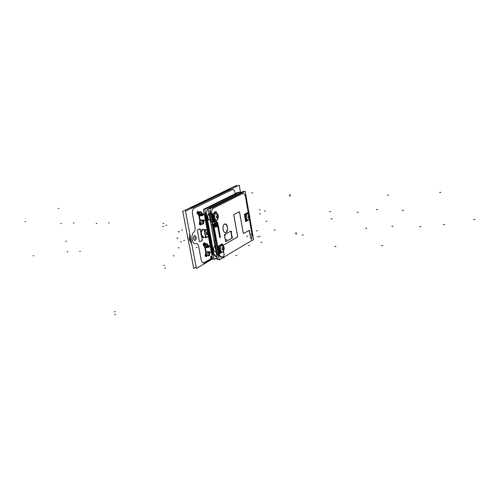<?xml version="1.0" encoding="UTF-8"?>
<svg xmlns="http://www.w3.org/2000/svg" width="500" height="500" viewBox="0 0 500 500"><rect width="100%" height="100%" fill="white"/><g stroke="black" fill="none" stroke-linecap="round" stroke-linejoin="round"><path stroke-width="0.75" d="M210.981 259.306L211.363 258.606L210.9 258.7L211.369 258.625L210.906 258.731L211.369 258.625L211.175 257.594L210.712 257.7L210.906 258.731L211.344 258.619L211.044 259.044L211.344 258.619L212.531 258.606M194.331 235.625C192.969 237.619 193.125 239.231 194.806 240.469L195.231 240.362C196.588 238.369 196.425 236.756 194.744 235.525L194.331 235.625C192.919 238.125 193.219 239.706 195.231 240.362C196.637 237.875 196.337 236.294 194.331 235.625M206.081 256.562L206.988 255.469L206.081 256.562L205.688 256.144L206.331 255.475L205.688 256.144L206.181 256.331L205.575 256.363L206.081 256.562M205.331 255.413L205.706 252.081L205.375 256.038L205.338 255.35L205.675 255.756L209.037 252.031L206.15 252.106L205.781 255.413L209.025 252.013M205.4 256.112L206.094 256.588L205.4 256.112M203.269 244.081L203.212 244.481L203.269 244.081L204.613 244.831L203.269 244.081L203.612 243.406L206.012 244.775L203.781 243.569L203.45 244.225L203.612 243.406L203.269 244.081M203.394 245.106L204.831 247.431L203.225 244.6L205.231 247.213L208.125 247.138L203.806 244.906L205.281 247.587L208.169 247.519L208.981 247.037L207.769 246.469L208.756 246.988L209.037 246.412L208.631 246.125L209.262 246.481L208.856 246.181M200.144 224.938L201.1 223.769L200.144 224.938L199.625 224.713L200.394 223.794L199.737 224.488L200.238 224.706L199.744 224.469L200.144 224.938M199.756 220.406L199.425 224.369L199.387 223.675L199.725 224.075L203.106 220.287L200.206 220.438L199.831 223.744L203.106 220.287L200.206 220.438L199.831 223.744L199.387 223.675L199.756 220.406L199.375 223.744L199.756 220.294M197.275 212.219L197.219 212.613L197.275 212.219L198.6 212.956L197.275 212.219L197.625 211.55L199.925 212.875L197.8 211.719L197.463 212.369L197.625 211.55L197.275 212.219M197.406 213.256L198.869 215.669L197.231 212.731L199.275 215.456L202.812 215.156L201.831 214.638L202.812 215.156L202.956 214.387M199.875 241.769L199.406 241.331L197.413 230.763L197.644 229.944L199.788 228.819L200.256 229.262L202.237 239.788L202.006 240.6L199.875 241.769L199.406 241.331L197.413 230.763L197.644 229.944L199.788 228.819L200.256 229.262L202.237 239.788L202.006 240.6L199.875 241.769M212.138 256.488L210.819 257.256L210.475 256.938L212.05 256.019L211.025 256.637L212.225 256.944L211.031 256.613L212.225 256.944L211.344 256.944L212.138 256.481L211.344 256.944M235.075 192.638L235.119 192.894C234.537 190.387 233.55 189.338 232.162 189.725L194.169 208.175C192.688 209.194 192.131 211.112 192.494 213.938L195.05 227.425C195.344 229.519 194.963 231.062 193.906 232.056C192.237 233.619 191.631 236.056 192.094 239.369L192.119 239.488C192.887 242.631 194.219 244.025 196.112 243.675C197.312 243.456 198.15 244.331 198.625 246.312L201.137 259.562C201.794 262.15 202.894 263.144 204.425 262.538L210.919 258.731L210.725 257.719L211.156 257.262L210.725 257.719L210.712 257.256L210.912 258.706L211.344 258.6L210.919 258.731L211.344 258.619M205.238 211.625L205.1 214.338L205.238 211.625M205.212 215.113L212.306 253.25L212.969 253.238L212.306 253.25L205.212 215.113L205.881 215.081L205.212 215.113M212.488 254L213.469 255.925L212.488 254M237.306 194.387L236.65 194.587M236.7 194.544L208.475 208.606L236.7 194.544M208.287 208.713C206.95 209.769 206.369 211.644 206.55 214.338C206.369 211.644 206.95 209.769 208.287 208.713M206.65 215.044L213.738 253.225L206.65 215.044M216.931 256.556C215.594 256.925 214.581 256.031 213.888 253.881L216.294 256.669L216.931 256.556L216.325 256.669C215.05 256.481 214.188 255.287 213.738 253.075M209.562 220.106L209.475 220.106C207.275 218.281 207.125 216.181 209.025 213.806C206.556 214.431 207.9 221.681 210.15 219.875M215.387 251.944L215.287 251.944C213.2 250.156 213.081 248.081 214.925 245.712C213.056 248.2 213.212 250.275 215.387 251.944M214.794 240.794L217.25 254.1L218.287 254.088L217.25 254.1L214.794 240.794M217.381 254.675L218.825 257.006L217.381 254.675M212.319 221.719L211.281 221.75L209.85 214L210.156 209.975L209.85 214L211.281 221.75L212.319 221.719L211.244 221.756M211.887 222.525L211.312 221.906L212.025 222.481M212.65 223.612L212.306 224.319L212.619 223.612M212.906 224.894L212.319 224.913L215.181 240.438L212.319 224.913L212.906 224.894L212.294 224.913M220.294 236.875L220.031 237.606L220.269 236.906L217.681 222.75L220.269 236.906L220.025 237.606L219.731 237.188M217.681 222.75L216.206 221.219L217.681 222.75M216.156 221.244L213.869 222.444L213.131 221.844L213.694 222.488L216.537 221.156L217.725 222.812M239.256 211.769L239.537 212.156L239.206 211.794M243.156 232.662L239.537 212.156L243.156 232.662M243.25 232.994L243.85 233.369L249.094 230.356L243.85 233.369L243.25 232.994M249.163 230.338L250.787 238.456L249.163 230.338M250.812 238.412L251.331 239.188L251.706 238.837L250.819 238.606L251.3 239.188M251.706 238.837L252.081 234.737L249.375 219.2L252.081 234.737L251.706 238.837M248.388 213.544L245.456 196.7C245.012 194.606 244.213 193.506 243.056 193.406L242.725 193.469C244.019 193.263 244.931 194.338 245.456 196.7L248.388 213.544M242.544 193.544L213.269 208.231L242.544 193.544M213.075 208.337C211.794 209.45 211.319 211.312 211.669 213.925L213.1 221.688L211.669 213.925C211.319 211.312 211.794 209.45 213.075 208.337M217.113 223.05L219.706 237.219L217.113 223.05L216.406 222.275L217.113 223.05M214.062 223.506L216.35 222.3L214.062 223.506M214.025 223.531L213.65 224.494L214.025 223.531L216.425 222.275M213.681 224.869L219.062 254.081L213.681 224.869M222.225 257.056C220.912 257.631 219.9 256.831 219.194 254.662L221.381 257.269L223.8 256.144M222.306 257.006L223.731 256.163L224.1 254.8L223.487 251.475L224.1 254.8L223.731 256.163L222.306 257.006M237.15 237.219L223.006 245.35L237.15 237.219L237.5 235.9L233.812 215.2L237.5 235.9L237.15 237.219L237.531 235.869M233.919 214.6L239.325 211.731M239.181 211.788L233.988 214.55L239.181 211.788M224.513 224.15C222 225.263 222.769 232.875 225.362 232.625L226.012 232.45C228.263 228.988 227.987 226.163 225.188 223.981L224.513 224.15C221.619 225.487 223.212 234.237 226.012 232.45C228.869 231.081 227.312 222.431 224.513 224.15M224.425 235.1L224.544 234.619L224.425 235.1M230.7 231.156L224.619 234.55L230.7 231.156M225.831 241.612L225.562 241.35L225.9 241.588L231.956 238.131L230.8 231.137L231.956 238.131L225.85 241.606M224.438 235.219L225.531 241.231L224.438 235.219M212.8 215.95L213.419 219.294L212.8 215.95M218.713 248.069L219.312 251.356L218.713 248.069M244.7 216.225L245.287 219.556L244.7 216.225M215.644 212.9L214.381 213.494L215.481 212.887L214.544 212.969L213.819 213.656L214.544 212.969L215.575 212.894M214.6 220.294C213.162 218.9 212.787 216.925 213.463 214.369C212.787 216.925 213.162 218.9 214.6 220.294C213.188 218.888 212.812 216.925 213.469 214.394M218.269 215.725L217.781 214.312C215.625 212.119 214.513 213.219 214.444 217.613C215.387 220.538 216.55 220.981 217.919 218.956L217.519 219.7M216.112 216.806L216.225 217.438L216.112 216.806M216.863 217.231L216.244 217.431L216.881 217.237M217.4 217.769L217.356 218.562L217.4 217.769M217.55 218.469L217.769 217.625L217.55 218.469M218.15 216.594L217.938 218.388M218.25 216.388L218.15 215.819L218.25 216.388M217.244 214.581L218.031 215.931M217.006 214.625L217.356 215.362L216.713 214.775L217.006 214.625M217.006 215.588L216.669 214.8L217.006 215.588M216.737 216.55L216.125 216.794L216.737 216.55M221.6 244.956L220.238 245.637L221.444 244.944L220.425 245.044L219.688 245.806L220.425 245.044L221.425 244.944L220.325 245.119M220.487 252.312C219.075 251.012 218.7 249.069 219.363 246.494C218.7 249.069 219.075 251.012 220.487 252.312C219.1 251 218.725 249.075 219.369 246.519M224.112 247.738L223.656 246.369C221.537 244.194 220.431 245.319 220.344 249.737C221.219 252.506 222.325 252.95 223.675 251.062L224.2 248.475M221.994 248.919L222.106 249.537L221.994 248.919L222.9 248.263L222.537 246.9L222.9 248.263L222.006 248.912M222.731 249.319L222.119 249.537L222.731 249.319M223.106 249.375L222.75 249.319L223.263 249.819L223.106 249.375M223.212 250.594L223.263 249.819L223.212 250.594M223.406 250.494L223.619 249.662L223.406 250.494M223.694 249.1L223.994 248.625M224.088 248.388L224 247.85L224.088 248.388M223.263 247.519L223.106 246.669M222.875 246.706L223.212 247.431L222.875 246.706L222.575 246.875L222.875 246.706M247.113 213.425L245.625 214.163L247.113 213.425L246.181 213.569M245.319 214.781C244.694 217.25 245.044 219.137 246.369 220.456C245.044 219.137 244.694 217.25 245.319 214.781M249.731 216.875C248.994 221.05 247.844 221.388 246.275 217.894C246.663 213.025 247.781 212.413 249.638 216.044L249.137 214.531C247.231 212.787 246.275 213.906 246.275 217.894C247.05 220.538 248.05 221.038 249.281 219.4L249.819 216.825M248.325 215.231L248.675 216.531L247.844 217.119L247.931 217.731L248.519 217.531L247.95 217.725L247.831 217.131L248.675 216.531L248.325 215.231L248.688 215.012M248.856 217.606L249 218.044L248.856 217.606M248.944 218.794L249 218.044L248.944 218.794M249.131 218.7L249.325 217.906L249.131 218.7M249.675 216.931L249.481 218.631M249.744 216.731L249.656 216.206L249.744 216.731M249.488 216.281L249.862 216.094M248.994 215.844L248.856 215.025M248.631 215.069L248.956 215.763L248.631 215.069M204.325 220.375L203.969 220.125L204.381 220.362L203 221.706L204.194 220.419L203.012 219.925L200.119 220.075L200.206 220.438L199.762 220.369L200.119 220.075L200.206 220.438L199.762 220.369L200.119 220.075L200.225 220.456L200.106 220.062M204.194 220.481L203.012 219.925L200.119 220.075L199.869 220.569L200.225 220.456M202.169 215.325L197.819 213.069L202.175 215.312L203.044 215.206L203.325 214.656L202.225 215.7L202.175 215.312L199.275 215.456L199.319 215.837L202.225 215.7L202.175 215.312L197.719 212.944L199.319 215.837L198.888 215.7L199.275 215.456L198.888 215.7L199.319 215.837L202.225 215.7L203.044 215.206L203.012 214.412L201.756 213.731M202.925 214.369L201.175 213.55L202.694 214.312M204.631 220.394L203.969 220.125L203.1 220.844M203.106 220.287L203.012 219.925L203.962 220.131L203.088 220.944L203.762 220.231L203.106 220.287L199.819 223.731M210.219 252.069L211.306 252.025L210.106 252.144L208.944 253.381L210.106 252.144L209.656 251.981L210.331 252.05L206.15 252.106L205.781 255.413L209.037 252.031L208.944 251.675L206.062 251.756L206.15 252.106L205.712 252.044L206.062 251.756L206.15 252.106L205.712 252.044L206.062 251.756L206.169 252.131L206.05 251.744L205.812 252.244L206.169 252.131M210.275 252.081L206.062 251.756L205.281 247.587L208.169 247.519L208.756 246.988L209.037 246.412L207.087 245.356L208.825 246.163M210.331 252.069L209.037 252.031L208.944 251.675L209.887 251.881L209.031 252.575M208.925 253.525L210.119 252.144L209.688 251.975M203.337 244.181L203.175 244.575L208.75 247.006L209.262 246.481L208.169 247.519L208.1 247.119L209.119 246.981L208.15 247.537L208.125 247.138L204.85 247.456L205.231 247.213L204.85 247.456L205.281 247.587L206.062 251.756M208.756 246.988L208.125 247.138L203.713 244.812L208.119 247.15M206.944 231.863C207.906 232.644 207.994 233.619 207.2 234.781L207.031 234.838M207 234.844L206.956 234.844C205.956 234.1 205.856 233.125 206.663 231.919L206.912 231.856M196.15 267.013L193.713 268.438L182.75 211.312L236.637 185.356L236.812 186.35M189.55 239.569L190.906 239.556L189.531 239.594L189.862 234.119L189.531 239.594L190.925 239.675L189.494 239.569L190.9 239.531M190.644 208.675L190.856 208.194L230.631 189.025M231.388 188.975L230.394 189.112M203.781 263.512L210.969 259.294M212.2 259.156L196.425 268.425L185.481 211.175L239.231 185.181L240.562 192.769M217.175 257.887L216.319 257.987M212.506 258.444L210.9 258.631M210.85 259.306L212.625 259.106M213.113 259.05L214.031 258.944M214.85 258.856L217.3 258.575M210.775 259.3L211.556 258.988M210.7 257.256L210.719 257.744L211.175 257.262M211.038 257.638L212.356 257.638L211.156 257.619L211.344 258.6L212.506 258.463L211.344 258.6L211.156 257.619L212.35 257.619M210.675 257.225L212.288 257.269M211.156 257.594L212.344 257.569M213.912 258.581L212.662 259.312L203.381 209.438L238.3 192.144L238.4 192.7M215.356 258.55L217.294 258.519M191.725 243.869L189.506 239.65L189.85 234.056M189.537 239.525L190.894 239.488M189.587 239.775L190.938 239.737M191.225 208.144L190.831 208.588M230.575 189.025L190.963 208.156L191.806 208.113M230.425 189.225L230.1 189.275M194.3 235.675L194.8 235.525C196.513 236.838 196.644 238.469 195.2 240.406M195.369 240.312L194.856 240.469C193.15 239.144 193.019 237.512 194.469 235.588M208.575 245.938L210.175 245.931M217.106 257.519L214.094 259.3L204.819 209.363L239.656 192.075L239.838 193.125M212.25 253.1L212.944 253.088M205.037 214.344L205.738 214.312M212.419 254.006L213.113 253.994M206.537 214.275L213.906 253.981M205.212 215.269L205.912 215.238M206.713 215.2C206.25 211.906 206.881 209.694 208.588 208.562M237.269 194.275L207.906 208.9M216.625 256.775L216.938 256.594M219.163 258.837L217.531 259.806L208.125 208.931L243.394 191.35L243.512 192.031M215.169 240.806L211.994 223.588L212.606 223.269M220.356 237.188L217.662 222.463M216.238 221.219L213.863 222.469M211.238 221.719L212.312 221.681M213.925 222.438L213.131 221.656M249.794 217.662L253.581 239.425L219.35 259.837L209.938 208.812L245.188 191.194L249.306 214.85M239.575 212.175L239.294 211.769M243.263 233.069L239.5 211.744M243.188 232.631L243.906 233.356M249.231 230.294L243.781 233.431M249.469 230.731L249.119 230.362M250.85 238.606L249.444 230.55M251.331 239.188L251.756 238.8M252.1 234.65L251.713 238.9M252.25 235.487L249.4 219.144M248.431 213.588L245.356 195.925M242.512 193.575L243.094 193.406C244.281 193.519 245.087 194.656 245.512 196.831M243.137 193.263L212.688 208.538M209.838 214.144L210.912 214.1M211.731 214.062C211.331 211.144 211.881 209.188 213.381 208.188M209.781 213.85L210.863 213.8M211.269 221.906L212.35 221.869M211.675 213.769L213.162 221.844M234.037 214.544L233.85 215.225M233.775 214.788L237.606 236.312M237.469 237.056L223.019 245.369M223.525 251.456L224.163 254.969M224.125 254.762L223.75 256.169M217.194 253.962L218.263 253.95M222.338 257.006L221.419 257.269C220.263 257.075 219.481 255.969 219.075 253.944M211.719 224.344L212.8 224.306M217.325 254.675L218.394 254.669M213.612 224.281L219.206 254.662M214.106 223.494L213.688 224.681M216.363 222.306L217.144 223.081M217.087 222.763L219.788 237.5M224.412 224.231L225.225 223.981C227.881 223.844 228.506 231.637 225.912 232.519M226.188 232.362L225.4 232.625C222.725 232.869 222.056 224.925 224.688 224.081M224.694 234.544L224.506 235.244M230.881 231.094L224.562 234.619M231.125 231.544L230.75 231.163M232.213 237.581L231.1 231.4M232.006 238.131L232.188 237.444M225.837 241.656L232.138 238.062M225.588 241.206L225.975 241.581M224.481 235.1L225.613 241.35M214.438 213.038L215.494 212.887M213.844 213.65L214.694 212.913M216.6 211.756L212.425 213.888L213.844 221.625L215.444 220.787M214.494 218.938L214.069 217.431L213.575 217.45L214.581 219.869M215.85 212.869L215.037 213.269M213.994 216.25L214.15 217.887L213.663 217.913L213.669 215.019M215.431 212.894L214.35 213.5M217.519 213.856L216.081 212.35C216.344 212.775 215.4 213.256 213.263 213.794L214.587 221.012L217.431 219.831L217.819 219.169M214.25 217.413L214.506 219.056M216.256 217.506L216.119 216.75M216.781 216.531L216.319 216.775M216.806 216.562L217.119 216.1M217.062 216.287L217.087 215.538M217.031 215.637L216.875 214.775M217.075 214.569L216.669 214.781M217.45 215.35L217.725 215.944M218.369 215.706L217.969 215.919M218.306 216.381L218.2 215.794M218.494 216.394L218.113 216.594M217.894 216.875L217.862 217.625M217.569 218.581L217.413 217.719M217.506 217.812L217.231 217.219M217.338 217.325L216.925 217.231M216.912 217.219L216.444 217.463M219.713 245.8L220.569 244.975M222.662 244.969L222.438 243.731L218.344 246.069L219.744 253.675L221.144 252.85M223.75 250.9L223.431 251.506M219.606 250.019L219.475 246.856L219.331 249.75L219.581 247.194L219.537 249.8L220.194 249.769M220.469 251.869L219.331 249.744M220.387 251.038L219.969 249.562L219.481 249.569L220.469 251.919L219.537 249.8L220.006 249.788L220.394 251.094L219.988 249.788L219.519 249.8L220.469 251.894M221.744 244.938L220.906 245.394M219.9 248.394L220.05 250.012L219.562 250.019L219.569 247.156M221.375 244.944L220.212 245.644M223.406 245.919L221.938 244.356C222.206 244.856 221.281 245.381 219.169 245.938L220.469 253.031L223.244 251.8L223.594 251.231M220.15 249.55L220.4 251.15M222.131 249.613L222 248.869M222.656 248.625L222.2 248.894M222.675 248.669L222.981 248.188M222.931 248.375L222.956 247.625M222.9 247.731L222.744 246.881M222.938 246.65L222.537 246.881M223.306 247.425L223.575 248M223.469 247.9L223.875 247.969M224.206 247.725L223.806 247.956M224.15 248.381L224.044 247.819M224.331 248.4L223.956 248.619M223.744 248.912L223.719 249.662M223.787 250.413L223.65 249.662M223.425 250.625L223.269 249.775M223.363 249.862L223.094 249.288M223.2 249.387L222.319 249.569M246.369 220.444C245.069 219.131 244.719 217.25 245.331 214.812M245.644 214.156L246.406 213.444M248.306 213.456L248.113 212.35L244.375 214.375L245.662 221.694L247.044 220.925M249.325 219.306L249.05 219.812M245.556 218.175L245.438 215.119L245.287 217.919L245.538 215.444L245.494 217.963L246.131 217.919M246.369 220.006L245.281 217.919M246.306 219.163L245.919 217.725L245.444 217.744L246.369 220.056M247.519 213.406L246.775 213.787M245.85 216.588L245.994 218.156L245.519 218.175L245.525 215.406M247.087 213.425L246.125 214.019M248.938 214.219L247.656 212.913C247.981 213.312 247.138 213.769 245.138 214.281L246.331 221.106L249.219 219.519M246.094 217.706L246.319 219.275M247.963 217.794L247.838 217.081M248.444 216.869L248.031 217.1M248.469 216.906L248.75 216.462M248.7 216.637L248.725 215.931M248.669 216.025L248.525 215.206M249.044 215.75L249.288 216.319M249.194 216.213L249.562 216.3M249.794 216.731L249.7 216.181M249.975 216.744L249.638 216.931M249.444 217.194L249.419 217.906M249.15 218.812L249.013 217.994M249.1 218.081L248.856 217.519M248.95 217.619L248.581 217.531M248.562 217.519L248.144 217.75M215.769 223.188L216.125 223.206M216.069 227.019L215.519 227.269M215.381 226.825L214.887 224.131M215.012 223.794L215.306 223C214.119 224.462 214.175 225.875 215.463 227.25M215.356 226.694L214.925 224.338M215.138 223.731L215.637 223.231M215.963 227.031L216.438 226.775M214.844 223.888L216.681 222.913L217.306 226.312L215.469 227.3L214.844 223.888M215.381 223.3L216.006 223.2M202.662 214.169L204.25 214.125M202.6 214.062L204.231 214.025M203.056 215.219L203.094 214.562L203.056 215.219M202.2 215.712L203.181 215.144L202.15 215.294L202.2 215.712M199.288 215.856L202.244 215.719L202.194 215.294L199.231 215.438M198.962 215.912L199.281 215.438L198.962 215.912M200.188 220.125L199.363 215.75M199.812 220.444L198.9 215.594M200.175 220.463L203.131 220.306L203.031 219.913L200.075 220.069L199.944 221.119M204.119 220.181L202.987 219.919L203.094 220.312L204.119 220.181M203.762 220.231L204.419 220.319M200.25 224.688L200.194 225.169L200.569 224.719M199.756 224.05L199.381 223.656L199.762 224.475M200.238 220.369L199.844 223.812L199.369 223.738M199.806 223.812L202.775 223.713L203.169 220.263M204.206 220.425L202.987 221.869M201.381 223.762L200.194 224.806M200.8 224.175L203.544 224.05L203.912 220.794M198.906 215.763L197.4 213.269L197.812 213.006L199.325 215.5M197.169 212.669L197.269 212.031L197.438 213.331L197.75 212.956M197.269 212.031L197.488 212.369M197.625 211.519L197.475 212.394L197.625 211.519M198.144 211.481L197.625 211.356L197.812 211.737M198.425 211.925L201.256 211.825L202.719 214.256M203.113 214.581L201.006 213.263M200.338 212.85L197.906 211.331L197.712 211.631M202.806 215.175L197.181 212.706L197.35 212.319M197.775 213.006L200.738 212.825L202.244 215.325M208.5 245.819L210.15 245.819M206.737 255.8L209.469 255.75L209.825 252.5M206.188 256.312L206.131 256.794L206.5 256.337M205.7 255.725L205.331 255.325L205.712 256.131M206.175 252.044L205.794 255.481L205.319 255.413L205.706 251.969M206.119 252.138L209.062 252.05L208.962 251.663L206.019 251.75M210.044 251.938L208.919 251.669L209.019 252.056L210.044 251.938M206.131 256.425L207.25 255.469M205.756 255.481L208.713 255.456L209.094 252.006M206.125 251.806L205.319 247.5M205.756 252.113L204.862 247.35M205.294 247.613L204.925 247.669L205.225 247.2M205.244 247.613L208.194 247.537L208.144 247.125L205.194 247.194M203.762 244.862L206.713 244.75L208.188 247.15M204.869 247.519L203.388 245.125L203.8 244.862L205.281 247.256M203.162 244.55L203.256 243.912L203.425 245.181L203.75 244.825M203.256 243.912L203.475 244.231M203.463 244.256L203.612 243.369L203.463 244.256M204.125 243.325L203.625 243.194L203.8 243.588M208.994 247.056L209.031 246.388L208.994 247.056M203.694 243.481L203.881 243.175L206.425 244.762M206.9 245.056L209.05 246.4M204.394 243.756L207.219 243.731L208.656 246.075M201.469 234.688L201 234.806C200.625 232.138 201.144 230.325 202.544 229.356L202.887 229.688C201.6 230.575 201.125 232.237 201.469 234.688M203.363 229.562L204.069 229.556M201.206 234.6L201.431 234.569C201.85 236.4 202.606 237.331 203.694 237.35L203.487 237.35C202.406 237.131 201.713 236.081 201.394 234.213L200.912 234.288C201.55 237.2 202.681 238.212 204.312 237.319M207.537 236.956L206.975 237.181M202.95 229.656L206.375 229.794M205.331 236.175L204.625 232.425M205.331 230.35L206.169 229.613M208.4 236.406L205.65 237.906L204.338 230.875L207.1 229.406M202.613 229.794L206.131 229.919M205.912 229.75L206.681 229.519M207.256 234.8L207.862 233.525M207.65 232.394L206.725 231.944M206.819 231.894C205.963 233.062 206.044 234.044 207.062 234.838L207.35 234.75M189.312 239.644L191.737 243.931L189.312 239.656L190.925 239.675L189.519 239.713M204.838 247.494L205.688 252.019L204.838 247.494M198.875 215.738L199.744 220.344L198.875 215.738M202.481 229.419L204.031 229.556L202.481 229.419L200.894 232.65L202.481 229.419L202.8 229.719C201.588 230.613 201.131 232.231 201.431 234.569L203.581 237.356L205.531 237.256L203.519 237.356M217.181 257.906L216.269 258.019L217.181 257.906M191.719 243.831L189.556 239.713L191.719 243.831M190.881 208.562L191.262 208.144L190.881 208.562M230.675 189.319L191.812 207.763L192.625 207.719L191.812 207.763L229.862 189.369M216.019 227.025L216.381 226.806M215.238 223.056C214.137 224.55 214.213 225.938 215.456 227.225C214.213 225.938 214.137 224.55 215.238 223.056L216.106 223.219M209.85 214L210.888 213.956L209.85 214M213.425 217.638L213.675 215.056L213.637 217.681L214.294 217.638M214.581 219.844L213.637 217.681L214.106 217.662L214.5 219L214.088 217.662L213.619 217.681L214.581 219.844M213.981 216.175L214.088 217.662L213.981 216.175M218.219 215.731L218.206 215.656C216.137 211.819 214.881 212.469 214.444 217.613C216.213 221.319 217.5 220.944 218.306 216.494M218.287 216.275L218.231 215.781M217.844 217.056L217.775 217.525M217.4 215.45L217.638 215.844M219.881 248.325L219.988 249.788L219.881 248.325M224.062 247.75L224.037 247.6C222.006 243.9 220.775 244.613 220.344 249.737C222.044 253.306 223.306 252.9 224.137 248.512M224.119 248.206L224.069 247.806M246.15 214.006L247.312 213.438L246.15 214.006M246.369 220.031L245.494 217.963L246.369 220.031M245.837 216.519L246.312 219.225L245.931 217.944L245.475 217.963L245.95 217.944L245.837 216.519M249.394 217.375L249.338 217.812M215.55 223.263L215.113 223.744L215.756 223.4M214.913 224.294L215.362 226.725L214.913 224.294M215.463 223.263L214.988 223.806L215.463 223.263M214.881 224.094L215.387 226.844L214.881 224.094M216.375 226.737C217.312 225.044 217.113 223.95 215.775 223.463C214.838 225.162 215.037 226.256 216.375 226.737C217.312 225.044 217.113 223.95 215.775 223.463C214.838 225.162 215.037 226.256 216.375 226.737M215.894 224.1L216.262 226.106L215.894 224.1M199.319 215.837L199.262 215.438M202.631 214.112L204.244 214.069M198.869 215.669L197.438 213.3L197.825 213.056M208.531 245.875L210.162 245.869M205.706 252.081L205.338 255.35L205.781 255.413M204.831 247.431L203.425 245.15L203.806 244.906M204.275 237.319C203.3 238.006 202.413 237.7 201.6 236.419C202.413 237.7 203.3 238.006 204.275 237.319M206.619 229.519L205.231 230.4L205.975 229.675L202.8 229.719C201.588 230.613 201.131 232.231 201.431 234.569M204.594 232.225L205.356 236.312L204.594 232.225M206.256 229.856L202.738 229.719L206.044 229.675M207.556 236.719L208.312 235.925L207.556 236.719C205.206 238.188 203.881 231.088 206.3 229.981C203.881 231.088 205.206 238.188 207.556 236.719M207.188 229.887L206.3 229.981L207.188 229.887M206.663 231.919C207.85 232.331 208.031 233.281 207.2 234.781C206.006 234.375 205.831 233.419 206.663 231.919M204.288 262.613L210.944 258.719M211.025 256.637L210.481 256.956M236.744 255.444L235.825 255.556M114.381 311.906L115.144 311.469M211.031 259.288L211.537 258.988M210.963 257.538L211.15 258.556M210.725 257.694L210.919 258.725L204.425 262.538C202.894 263.144 201.794 262.15 201.137 259.562L198.625 246.312C198.15 244.331 197.312 243.456 196.112 243.675C194.219 244.025 192.887 242.631 192.119 239.488L192.087 239.35M261.9 242.325L261 242.325M114.656 314.819L115.419 314.375M232.875 189.381L193.356 208.569M192.444 213.669L195.1 227.694M194.906 237.638L195.812 237.613M194.931 237.75L195.837 237.725M196.125 247.456L197.025 247.438M198.575 246.044L201.188 259.825M178.225 247.825L179.1 247.806M177.019 238.263L177.9 238.238M176.994 238.144L177.875 238.119M218.95 227.575L218.006 227.606M215.538 211.706L214.606 211.75M252.694 192.775L251.794 192.831M266.994 221.231L266.094 221.262M260.175 236.262L259.281 236.287M223.994 257.894L223.062 257.9M194.781 238L195.688 237.975L194.781 238M381.55 245.581L382.706 245.556L381.55 245.581M74.031 222.913L73.3 222.944M329.581 211.631L330.669 211.588L329.581 211.631M303.25 235.025L302.213 235.05M246.762 236.306L247.719 236.275M331.05 218.894L332.137 218.85M162.987 223.444L163.837 223.406M265.506 211.069L264.569 211.112M275.156 230.012L274.231 230.044M65.675 241.225L66.338 241.206M58.275 208.431L58.938 208.388M25 221.625L25.669 221.594M260.456 213.881L259.513 213.925M187.3 237.625L187.8 237.613M249.519 245.469L248.562 245.487M173.225 255.85L174.069 255.837M33.038 255.769L33.706 255.756M164.838 268.4L165.506 268.025M163.594 226.494L162.744 226.525M165.981 225.319L166.825 225.287M473.706 219.631L475 219.587L473.706 219.631M163.8 265.606L164.475 265.231M230.794 231.675L231.7 231.644M224.713 235.069L225.625 235.037M225.806 241.075L226.719 241.05M231.863 237.619L232.769 237.594M251.363 234.275L250.413 234.3M257.275 230.819L256.331 230.85M258.325 236.887L257.381 236.912M252.431 240.4L251.488 240.425M215.8 225.113L216.719 225.075L215.8 225.113M215.619 225.119L216.537 225.081L215.619 225.119M215.894 225.106L216.812 225.075L215.894 225.106M80.363 251.412L79.631 251.425M334.881 246.488L335.962 246.462L334.881 246.488M67.062 251.669L67.775 251.656M109.219 222.906L108.506 222.938M357.212 212.288L358.263 212.244L357.212 212.288M96.144 223.469L96.844 223.438M60.706 223.5L61.419 223.469M376.538 209.562L377.7 209.513L376.538 209.562M199.156 215.688L199.025 214.613M204.475 220.362L203.875 221.131M201.519 224.144L200.912 224.919M197.494 212.931L197.956 213.7M202.812 215.512L196.938 213.394M206.719 256.363L206.756 256.044M206.006 251.819L205.888 252.875M204.913 255.756L209.581 251.75M205.119 247.45L204.988 246.388M203.45 244.75L203.906 245.487M204.244 242.681L205.75 243.744M208.363 245.588L209.3 246.256M402.212 210.356L403.325 210.312L402.212 210.356M289.513 195.963L290.469 195.912L289.513 195.963M289.344 194.919L290.3 194.862M439.619 192.387L440.794 192.325M388.713 195.113L387.619 195.175L388.713 195.113M295.512 232.963L296.462 232.931L295.512 232.963M295.681 233.988L296.631 233.956M443.537 224.625L444.706 224.581M392.931 226.256L391.838 226.294L392.931 226.256M260.019 209.756L259.163 209.775M199.638 229.456L200.538 229.425M200.244 229.194L200.906 232.719M202.919 229.669L202.581 229.344M201.588 236.35L202.25 239.856M201.619 239.988L202.519 239.963M202.05 240.581L199.831 241.788M199.444 241.544L197.369 230.55M197.6 229.969L199.831 228.794M181.619 230.081L182.494 230.05M183.625 240.463L184.5 240.438M227 239.681L226.019 239.731M178.381 231.737L179.312 231.681M178.575 231.869L179.45 231.838M180.519 241.881L181.394 241.856M419.669 226.656L420.9 226.612L419.669 226.656M206.663 233.363L207.562 233.331L206.663 233.363M366.669 228.325L365.525 228.356L366.669 228.325M235.256 193.65L235.119 192.894C234.537 190.387 233.55 189.338 232.162 189.725L194.169 208.175C192.688 209.194 192.131 211.112 192.494 213.938L195.05 227.425C195.344 229.519 194.963 231.062 193.906 232.056C192.237 233.619 191.631 236.056 192.094 239.369L192.119 239.488M203.456 229.562L202.8 229.719M189.3 239.594L189.8 233.769L189.294 239.537M213.988 258.694L213.644 258.738L213.988 258.694M212.581 258.863L211.444 259L212.581 258.863M209.475 220.106L210.188 220.094L209.475 220.106M215.25 212.913L214.213 213.544L215.25 212.913M213.469 217.862L213.581 214.737L213.425 217.644L214.587 219.988L213.394 217.425M218.275 215.756L218.363 216.388M218.363 216.462L217.919 218.956M221.206 244.956L220.056 245.694L221.206 244.956M224.119 247.775L224.194 248.388M246.944 213.444L245.975 214.062L246.944 213.444M249.137 214.531L249.731 216.112M249.737 216.163L249.812 216.731M215.287 251.944L216.075 251.944L215.287 251.944M204.206 220.469L203.7 221.019L204.206 220.469M210.125 252.181L209.662 252.675L210.125 252.181M208.938 246.225L207.644 245.525M190.856 208.194L230.475 189.062M203.469 219.925L204.1 220.169M209.344 251.675L210.012 251.919"/></g></svg>
